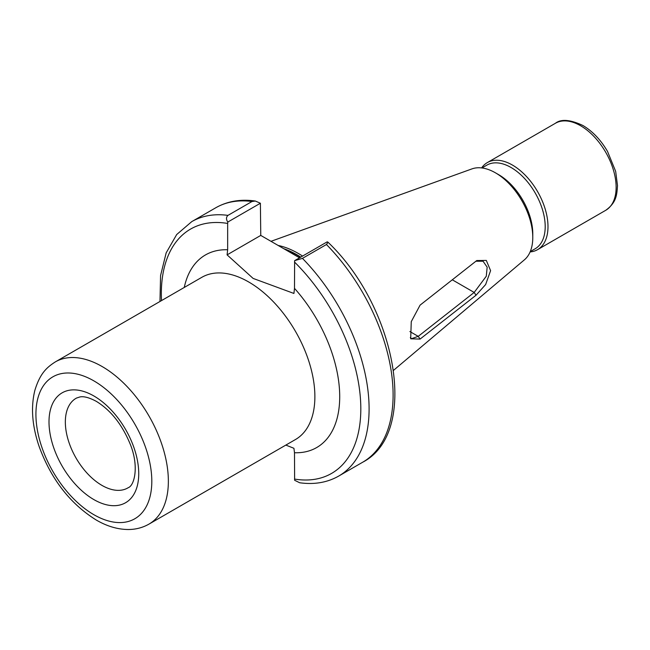 <?xml version="1.0" encoding="UTF-8"?>
<svg xmlns="http://www.w3.org/2000/svg" width="650" height="650" viewBox="0 0 650 650"><rect width="100%" height="100%" fill="white"/><g stroke="black" fill="none" stroke-linecap="round" stroke-linejoin="round"><path stroke-width="0.97" d="M278.151 245.456A93.429 53.942 60 0 1 298.326 253.459A93.429 53.942 60 0 1 302.575 256.067M420.087 339.072L410.694 338.804L411.263 321.644L420.087 305.134L476.775 260.544L486.306 260.423L490.596 270.652L485.639 284.537L476.019 295.246L420.087 339.072L418.226 336.359L474.183 292.443L486.281 276.234L487.167 267.183L483.072 261.235L475.865 261.219M532.781 237.461L532.781 233.805A48.287 27.877 60 0 0 498.639 174.663L495.471 172.835A52.772 30.469 60 0 1 532.781 237.461A52.772 30.469 60 0 1 524.436 259.805L393.567 370.313M481.967 167.96L486.915 165.1A48.287 27.877 60 0 1 511.054 167.497A48.287 27.877 60 0 1 542.604 210.047A48.287 27.877 60 0 1 535.202 248.739L530.254 251.599M481.609 167.911A50.261 29.023 60 0 1 487.321 162.589A50.261 29.023 60 0 1 512.452 165.076A50.261 29.023 60 0 1 545.285 209.365A50.261 29.023 60 0 1 537.582 249.649A50.261 29.023 60 0 1 530.116 251.924M227.793 222.064C226.021 219.383 226.078 217.157 227.971 215.377L251.981 201.516L255.312 201.021L260.39 203.239L227.793 222.064L227.654 223.438L227.654 249.762L227.086 254.865L253.118 278.419L293.922 293.451L294.491 288.348L294.629 260.65L327.234 241.832L328.014 242.239L326.454 244.514L302.453 258.375L294.629 260.65M285.829 445.087L293.922 448.297L294.491 452.733L294.629 480.277L299.683 482.755C314.234 484.786 327.226 482.568 338.666 476.093L362.676 462.231C419.811 432.616 396.354 307.312 328.014 242.239M260.39 203.239L260.764 235.414L227.086 254.865M299.553 257.814L260.764 235.414M270.993 241.321L471.949 168.894A52.772 30.469 60 0 1 495.471 172.835L498.639 174.663M410.321 337.496L411.458 338.691L418.226 336.359L409.882 331.549M452.302 279.809L474.183 292.443L476.019 295.246M101.936 485.379A51.748 29.876 -120 0 0 128.269 487.671C134.379 485.631 139.238 466.619 130.39 444.559C122.273 424.718 110.906 410.312 96.289 401.334C89.294 397.597 83.85 396.134 79.958 396.939L76.521 398.052A51.748 29.876 -120 0 0 68.006 439.359A51.748 29.876 -120 0 0 101.936 485.379M93.868 395.972A63.448 36.636 60 0 1 138.734 473.688A63.448 36.636 60 0 1 93.868 499.59A63.448 36.636 60 0 1 49.002 421.882A63.448 36.636 60 0 1 93.868 395.972M93.868 514.694A81.941 47.312 -120 0 0 151.808 481.236A81.941 47.312 -120 0 0 93.868 380.876A81.941 47.312 -120 0 0 35.921 414.334A81.941 47.312 -120 0 0 93.868 514.694M102.147 366.543A93.649 54.072 60 0 1 163.321 449.069A93.649 54.072 60 0 1 148.972 524.111L295.482 439.522A93.649 54.072 -120 0 0 309.839 364.479A93.649 54.072 -120 0 0 248.658 281.954A93.649 54.072 -120 0 0 201.833 277.314L55.323 361.904A93.649 54.072 60 0 1 102.147 366.543M284.765 249.275A92.844 53.601 60 0 1 296.668 254.889A92.844 53.601 60 0 1 300.527 257.246M283.725 248.674A92.885 53.625 60 0 1 296.879 254.735A92.885 53.625 60 0 1 300.771 257.108M580.588 125.734A50.261 29.023 60 0 1 613.421 170.032A50.261 29.023 60 0 1 605.719 210.307C616.533 202.491 616.858 194.943 617.5 185.575L615.664 171.364L607.531 151.442C600.803 139.921 592.605 131.276 582.928 125.507C570.286 119.584 561.129 118.828 555.457 123.248A50.261 29.023 60 0 1 580.588 125.734M184.259 287.454A111.207 64.204 60 0 1 227.654 249.762M294.491 288.348A111.207 64.204 60 0 1 339.714 396.646A111.207 64.204 60 0 1 294.491 452.733M294.491 262.023A141.058 81.445 60 0 1 360.815 408.834A141.058 81.445 60 0 1 294.491 479.058M326.454 244.514A146.916 84.817 60 0 1 362.676 462.231M227.971 215.377A146.916 84.817 60 0 0 191.758 221.626L215.759 207.773A146.916 84.817 60 0 1 251.981 201.516M302.453 258.375A146.916 84.817 60 0 1 338.666 476.093M161.509 300.592A141.058 81.445 60 0 1 227.654 223.438M55.323 361.904C46.402 367.616 40.032 373.628 34.913 390.179C30.68 407.071 32.086 425.839 39.13 446.477C51.147 479.286 70.2 503.807 96.289 520.049C107.039 526.305 117.756 529.466 128.44 529.514C135.874 529.466 142.716 527.662 148.972 524.111M537.582 249.649L605.719 210.307M215.759 207.773C227.411 201.183 240.589 198.941 255.312 201.021M191.758 221.626L176.678 234.553L166.164 252.874L160.574 275.535L159.973 301.478M487.321 162.589L555.457 123.248"/></g></svg>
